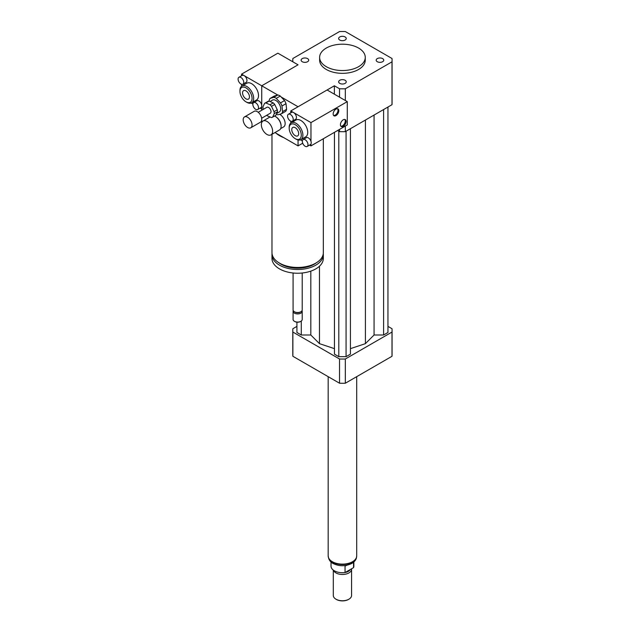<?xml version="1.0" encoding="UTF-8"?>
<svg xmlns="http://www.w3.org/2000/svg" width="631" height="631" viewBox="0 0 631 631"><rect width="100%" height="100%" fill="white"/><g stroke="black" fill="none" stroke-linecap="round" stroke-linejoin="round"><path stroke-width="0.95" d="M266.984 134.474A7.99 4.614 60 0 1 261.77 127.438A7.99 4.614 60 0 1 262.993 121.034A7.99 4.614 60 0 1 270.983 125.648A7.99 4.614 60 0 1 270.983 134.868A7.99 4.614 60 0 1 266.984 134.474M274.485 116.072A7.99 4.614 60 0 1 275.463 116.538A7.99 4.614 60 0 1 281.11 126.318A7.99 4.614 60 0 1 279.454 129.978L270.983 134.868M275.668 116.656A7.414 4.283 60 0 1 275.865 116.767A7.414 4.283 60 0 1 281.11 125.853A7.414 4.283 60 0 1 281.103 126.082M279.62 114.29A7.414 4.283 60 0 1 284.691 120.797A7.414 4.283 60 0 1 283.611 126.918L280.653 128.629M377.283 58.612A3.794 2.193 180 0 1 381.416 58.139A3.794 2.193 180 0 1 383.758 60.166A3.794 2.193 180 0 1 379.965 62.351A3.794 2.193 180 0 1 376.171 60.166A3.794 2.193 180 0 1 377.283 58.612M345.118 80.279A3.794 2.193 180 0 1 346.23 81.825A3.794 2.193 180 0 1 342.436 84.018A3.794 2.193 180 0 1 338.642 81.825A3.794 2.193 180 0 1 340.985 79.806A3.794 2.193 180 0 1 345.118 80.279M307.597 61.712A3.794 2.193 180 0 1 303.464 62.185A3.794 2.193 180 0 1 301.121 60.166A3.794 2.193 180 0 1 304.915 57.973A3.794 2.193 180 0 1 308.709 60.166A3.794 2.193 180 0 1 307.597 61.712M339.754 40.045A3.794 2.193 180 0 1 338.642 38.499A3.794 2.193 180 0 1 342.436 36.306A3.794 2.193 180 0 1 346.23 38.499A3.794 2.193 180 0 1 343.887 40.518A3.794 2.193 180 0 1 339.754 40.045M323.332 138.749L323.332 252.629A25.674 14.829 180 0 1 315.808 263.111A25.674 14.829 180 0 1 287.823 266.321A25.674 14.829 180 0 1 271.977 252.629L271.977 134.3M302.706 143.205L298.053 145.887L283.705 137.605A25.674 14.829 180 0 1 276.094 133.212L274.974 132.565M316.399 262.756A23.394 13.503 180 0 1 314.191 264.231A23.394 13.503 180 0 1 278.902 262.756M323.269 253.654A25.674 14.829 180 0 1 323.332 254.679A25.674 14.829 180 0 1 315.808 265.162A25.674 14.829 180 0 1 287.823 268.372A25.674 14.829 180 0 1 271.977 254.679A25.674 14.829 180 0 1 272.032 253.654M323.332 254.679L323.332 258.402A25.674 14.829 180 0 1 315.808 268.885A25.674 14.829 180 0 1 287.823 272.103A25.674 14.829 180 0 1 271.977 258.402L271.977 254.679M302.217 272.994L302.217 309.892A4.567 2.634 180 0 1 300.877 311.753A4.567 2.634 180 0 1 294.425 311.753A4.567 2.634 180 0 1 293.084 309.892L293.084 272.994M300.277 312.1L300.877 311.753L300.277 312.1A3.707 2.138 180 0 1 295.032 312.1L294.425 311.753M302.052 310.586A4.567 2.634 180 0 1 302.217 311.288A4.567 2.634 180 0 1 300.877 313.15A4.567 2.634 180 0 1 295.907 313.717A4.567 2.634 180 0 1 293.084 311.288A4.567 2.634 180 0 1 293.249 310.586M302.217 311.288L302.217 319.436A4.567 2.634 180 0 1 300.877 321.305A4.567 2.634 180 0 1 294.425 321.305A4.567 2.634 180 0 1 293.084 319.436L293.084 311.288M300.664 321.424A3.991 2.303 180 0 1 300.474 321.534L300.877 321.305L300.474 321.534A3.991 2.303 180 0 1 294.827 321.534A3.991 2.303 180 0 1 294.638 321.424M283.705 137.605L276.094 133.212M298.053 139.948L298.053 145.887M345.331 100.503L345.331 88.774A49.644 28.663 180 0 1 339.541 88.774L334.367 85.784L334.367 94.177M334.367 85.784L298.053 106.749L281.205 97.024M261.739 122.501L261.739 118.163M261.739 110.251L261.739 85.784L277.727 95.013M292.792 61.783L292.792 60.166A49.644 28.663 180 0 0 292.879 61.83L298.053 64.819L261.739 85.784L261.739 105.819A3.991 2.303 60 0 1 260.911 107.649L257.685 109.51A3.991 2.303 60 0 1 255.689 109.313A3.991 2.303 60 0 1 253.078 105.795A3.991 2.303 60 0 1 253.694 102.593A3.991 2.303 60 0 1 257.685 104.904A3.991 2.303 60 0 1 257.685 109.51M358.582 48.051A22.826 13.18 180 0 1 365.262 57.366A22.826 13.18 180 0 1 342.436 70.546A22.826 13.18 180 0 1 319.617 57.366A22.826 13.18 180 0 1 333.704 45.195A22.826 13.18 180 0 1 358.582 48.051M365.262 57.366L365.262 60.166A22.826 13.18 180 0 1 342.436 73.338A22.826 13.18 180 0 1 319.617 60.166L319.617 57.366M292.792 60.166A49.644 28.663 180 0 1 292.879 58.494L339.541 31.55A49.644 28.663 180 0 1 345.331 31.55L392.001 58.494A49.644 28.663 180 0 1 392.08 60.166L392.08 103.027A49.644 28.663 180 0 1 392.001 104.699L345.331 131.642A49.644 28.663 180 0 1 339.541 131.642L337.593 130.514M339.541 131.642L339.541 129.387M339.541 97.158L339.541 88.774M345.331 131.642L345.331 126.05M392.08 60.166A49.644 28.663 180 0 1 392.001 61.83L345.331 88.774M392.001 104.699L392.001 61.83M296.925 326.385L292.879 328.719A49.644 28.663 0 0 0 292.792 330.392A49.644 28.663 0 0 0 292.879 332.056L339.541 359A49.644 28.663 0 0 0 345.331 359L392.001 332.056A49.644 28.663 0 0 0 392.08 330.392A49.644 28.663 0 0 0 392.001 328.719L387.955 326.385M350.426 348.651L365.412 343.65L374.065 334.998L383.593 334.998L387.955 332.482L387.955 107.033M334.454 132.329L334.454 354.149L338.808 356.665L346.072 356.665L350.426 354.149L350.426 128.7M296.925 322.173L296.925 332.482L301.279 334.998L310.815 334.998L319.467 343.65L334.454 348.651M392.001 332.056L392.001 356.286A49.644 28.663 0 0 0 392.08 354.614L392.08 330.392M292.792 330.392L292.792 354.614A49.644 28.663 0 0 0 292.879 356.286L339.541 383.23A49.644 28.663 0 0 0 345.331 383.23L392.001 356.286M292.879 332.056L292.879 356.286M339.541 359L339.541 383.23M345.331 359L345.331 383.23M301.279 334.998L301.279 321.037M310.815 334.998L310.815 271.133M319.467 343.65L319.467 266.227M365.412 343.65L365.412 120.048M346.072 356.665L346.072 131.216M338.808 356.665L338.808 131.216M383.593 334.998L383.593 109.549M374.065 334.998L374.065 115.047M353.549 562.268L353.549 567.64L345.047 572.554L345.047 566.031L346.853 565.281M331.023 562L331.023 566.141A11.413 6.586 0 0 0 345.047 572.554M353.549 567.64A11.413 6.586 0 0 0 353.849 566.141L353.849 562M336.189 599.332A8.558 4.945 0 0 0 336.386 599.45A8.558 4.945 0 0 0 348.493 599.45A8.558 4.945 0 0 0 348.683 599.332M333.31 570.093L333.31 595.49A9.134 5.269 0 0 0 335.984 599.213A9.134 5.269 0 0 0 348.896 599.213A9.134 5.269 0 0 0 351.57 595.49L351.57 569.209A9.134 5.269 0 0 0 351.538 568.799M333.476 570.219A9.134 5.269 0 0 0 343.311 574.462A9.134 5.269 0 0 0 351.57 569.209M340.164 572.593A8.274 4.78 0 0 0 344.707 572.593M345.094 572.522A8.274 4.78 0 0 0 350.276 569.533M328.175 376.66L328.175 555.887A14.268 8.235 0 0 0 342.436 564.122A14.268 8.235 0 0 0 356.704 555.887L356.704 376.66M265.864 102.963L269.09 101.094L273.255 102.892L270.029 104.762L265.864 102.963A7.99 4.614 60 0 0 264.61 103.326L267.836 101.465A7.99 4.614 60 0 1 267.836 101.465L264.634 103.31A7.99 4.614 60 0 0 264.578 103.342L262.953 106.868A7.99 4.614 60 0 0 263.151 108.832L263.379 109.305M277.474 111.766L275.85 115.284L272.624 117.153L274.248 113.627L277.474 111.766A7.99 4.614 60 0 0 277.277 109.794L274.043 111.663L271.511 106.339L274.745 104.478L277.277 109.794M266.7 115.299A7.99 4.614 60 0 0 267.173 115.733L271.338 117.532A7.99 4.614 60 0 0 272.592 117.169L275.826 115.299A7.99 4.614 60 0 1 275.794 115.315M267.836 101.465A7.99 4.614 60 0 1 269.09 101.094M273.255 102.892A7.99 4.614 60 0 1 274.745 104.478M270.029 104.762A7.99 4.614 60 0 1 271.511 106.339M274.043 111.663A7.99 4.614 60 0 1 274.248 113.627M281.978 106L286.017 103.673L286.592 109.313L282.554 111.648L281.978 106A9.702 5.6 60 0 0 280.503 102.9L276.236 98.357L280.267 96.03L284.542 100.574L280.503 102.9M277.845 94.981L273.807 97.308L270.115 98.412L274.154 96.086L277.845 94.981A9.702 5.6 60 0 1 280.267 96.03M270.115 98.412A9.702 5.6 60 0 0 269.169 100.463L269.24 101.157M276.339 114.227A9.702 5.6 60 0 0 277.916 114.795L281.607 113.698L285.646 111.364A9.702 5.6 60 0 0 286.592 109.313M282.554 111.648A9.702 5.6 60 0 1 281.607 113.698M273.807 97.308A9.702 5.6 60 0 1 276.236 98.357M270.044 101.504L272.442 100.124A6.846 3.952 60 0 1 279.288 104.076A6.846 3.952 60 0 1 279.288 111.987L276.678 113.493M284.542 100.574A9.702 5.6 60 0 1 286.017 103.673M243.219 120.458A6.278 3.62 60 0 1 244.481 116.924A6.278 3.62 60 0 1 250.759 120.545A6.278 3.62 60 0 1 250.759 127.793A6.278 3.62 60 0 1 246.177 126.381A6.278 3.62 60 0 1 243.219 120.458M244.481 116.924L254.167 111.332A6.278 3.62 60 0 1 260.437 114.96A6.278 3.62 60 0 1 260.437 122.209L250.759 127.793M258.221 112.286L266.889 107.286A3.423 1.98 60 0 1 270.313 109.258A3.423 1.98 60 0 1 270.313 113.209L261.644 118.218M340.882 126.216A3.991 2.303 120 0 0 344.439 123.747A3.991 2.303 120 0 0 344.794 119.44M343.248 119.795A3.991 2.303 -60 0 1 345.244 119.598A3.991 2.303 -60 0 1 345.244 124.212A3.991 2.303 -60 0 1 341.245 126.516A3.991 2.303 -60 0 1 340.637 123.321A3.991 2.303 -60 0 1 343.248 119.795M333.625 115.497A3.991 2.303 120 0 0 337.175 113.028A3.991 2.303 120 0 0 337.538 108.721M335.984 109.084A3.991 2.303 -60 0 1 337.979 108.887A3.991 2.303 -60 0 1 337.979 113.493A3.991 2.303 -60 0 1 333.988 115.804A3.991 2.303 -60 0 1 333.373 112.602A3.991 2.303 -60 0 1 335.984 109.084M305.159 139.743A3.991 2.303 60 0 1 307.77 143.261A3.991 2.303 60 0 1 307.163 146.463A3.991 2.303 60 0 1 305.159 146.266A3.991 2.303 60 0 1 302.557 142.748A3.991 2.303 60 0 1 303.164 139.546A3.991 2.303 60 0 1 305.159 139.743M303.164 139.546L306.39 137.684A3.991 2.303 60 0 1 310.965 141.289A3.991 2.303 60 0 1 310.965 143.963A3.991 2.303 60 0 1 310.389 144.602L307.163 146.463M290.386 114.44A3.991 2.303 60 0 1 292.997 117.958A3.991 2.303 60 0 1 292.39 121.16A3.991 2.303 60 0 1 288.391 118.857A3.991 2.303 60 0 1 288.391 114.243A3.991 2.303 60 0 1 290.386 114.44M288.391 114.243L291.617 112.381A3.991 2.303 60 0 1 293.62 112.578A3.991 2.303 60 0 1 296.223 116.096A3.991 2.303 60 0 1 295.616 119.298L292.39 121.16M310.965 143.963L310.965 145.887L309.561 145.075M290.788 112.854L290.788 110.946L310.965 122.595L310.965 141.289M291.12 134.427L290.788 133.867M290.788 123.084L290.788 121.16M302.367 140.926L300.459 139.822M289.179 128.188L289.179 127.249A9.702 5.6 60 0 1 291.191 122.808L296.026 120.016A9.702 5.6 60 0 1 305.727 125.616A9.702 5.6 60 0 1 305.727 136.817L300.884 139.617A9.702 5.6 60 0 1 296.034 139.136L295.229 138.67A8.558 4.945 60 0 1 289.179 128.188A8.558 4.945 60 0 1 295.229 124.693A8.558 4.945 60 0 1 301.287 135.176A8.558 4.945 60 0 1 295.229 138.67L296.034 139.136M295.229 127.691A4.89 2.824 60 0 1 298.424 131.997A4.89 2.824 60 0 1 297.674 135.91A4.89 2.824 60 0 1 292.784 133.094A4.89 2.824 60 0 1 292.784 127.446A4.89 2.824 60 0 1 295.229 127.691M291.191 122.808A9.702 5.6 60 0 1 300.884 128.409A9.702 5.6 60 0 1 300.884 139.617M310.965 145.887L347.279 124.922L347.279 101.63L327.103 89.981L290.788 110.946M347.279 101.63L310.965 122.595M240.916 84.01A3.991 2.303 60 0 1 238.305 80.492A3.991 2.303 60 0 1 238.92 77.29A3.991 2.303 60 0 1 240.916 77.487A3.991 2.303 60 0 1 243.527 81.013A3.991 2.303 60 0 1 242.911 84.215A3.991 2.303 60 0 1 240.916 84.01M238.92 77.29L242.146 75.428A3.991 2.303 60 0 1 244.142 75.625A3.991 2.303 60 0 1 246.753 79.143A3.991 2.303 60 0 1 246.137 82.346L242.911 84.215M253.694 102.593L256.92 100.731A3.991 2.303 60 0 1 259.996 101.804A3.991 2.303 60 0 1 261.739 105.819L261.739 109.084L260.09 108.13M241.57 74.142L261.739 85.784L298.053 64.819L277.885 53.178L241.57 74.142L241.57 75.767M241.894 97.624L241.57 97.064M241.57 86.273L241.57 84.302M252.897 103.973L251.233 103.019M239.954 91.377L239.954 90.446A9.702 5.6 60 0 1 241.965 86.005L246.808 83.213A9.702 5.6 60 0 1 251.651 83.694A9.702 5.6 60 0 1 257.992 92.236A9.702 5.6 60 0 1 256.501 100.013L251.659 102.806A9.702 5.6 60 0 1 246.816 102.325L246.003 101.859A8.558 4.945 60 0 1 239.954 91.377A8.558 4.945 60 0 1 246.003 87.883A8.558 4.945 60 0 1 252.061 98.365A8.558 4.945 60 0 1 246.003 101.859M246.003 98.862A4.89 2.824 60 0 1 242.809 94.555A4.89 2.824 60 0 1 243.558 90.643A4.89 2.824 60 0 1 248.448 93.459A4.89 2.824 60 0 1 248.448 99.106A4.89 2.824 60 0 1 246.003 98.862M241.965 86.005A9.702 5.6 60 0 1 246.816 86.486A9.702 5.6 60 0 1 253.149 95.036A9.702 5.6 60 0 1 251.659 102.806M356.499 557.276A14.15 8.171 180 0 1 352.445 562.134A14.15 8.171 180 0 1 337.766 564.067A14.15 8.171 180 0 1 328.38 557.276M262.993 121.034L270.029 116.972M275.865 116.767L275.463 116.538M281.11 125.853L281.11 126.318M294.827 321.534L294.425 321.305M356.586 556.353C356.641 559.034 355.064 561.401 351.853 563.436C345.559 566.457 339.328 566.488 333.168 563.522C330.265 562.071 328.641 559.681 328.286 556.353M348.493 599.45L348.896 599.213M336.386 599.45L335.984 599.213"/></g></svg>
